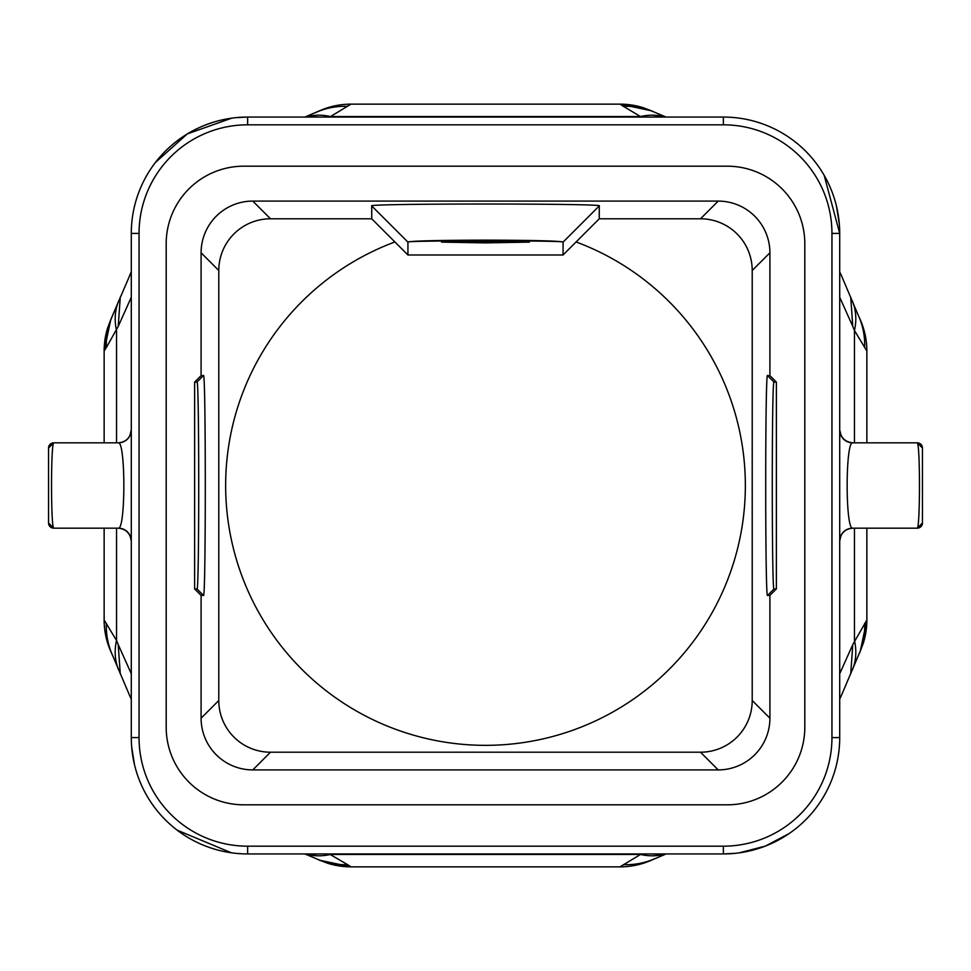 <?xml version="1.0" encoding="UTF-8"?>
<svg xmlns="http://www.w3.org/2000/svg" width="971" height="971" viewBox="0 0 971 971"><rect width="100%" height="100%" fill="white"/><g stroke="black" fill="none" stroke-linecap="round" stroke-linejoin="round"><path stroke-width="1.46" d="M407.929 254.985L394.906 241.961A259.84 259.84 0 0 0 485.5 745.34A259.84 259.84 0 0 0 576.094 241.961L563.071 254.985L563.071 242.119C566.809 240.383 404.191 240.383 407.929 242.119L407.929 254.985L563.071 254.985M371.735 205.949L371.735 218.791L270.484 218.791A51.73 51.706 45 0 0 218.791 270.484L218.791 700.516A51.73 51.706 -45 0 0 270.484 752.209L700.516 752.209A51.73 51.706 -135 0 0 752.209 700.516L752.209 270.484A51.73 51.706 135 0 0 700.516 218.791L599.265 218.791L576.094 241.961M394.906 241.961L371.735 218.791M599.265 218.791L599.265 205.937C607.324 203.388 363.822 203.376 371.723 205.937L407.929 242.119C409.944 240.832 443.868 240.225 485.536 240.14C527.471 240.225 560.692 240.832 563.071 242.119L599.265 205.937M485.5 241.354L529.45 242.119L485.5 242.884L441.55 242.119L485.5 241.354M839.709 271.916L841.323 275.351L839.709 271.88M660.583 117.066A77.571 59.025 112.1 0 0 652.257 117.066M310.417 117.066A77.571 59.025 67.9 0 1 318.743 117.066M131.291 271.916L110.779 319.605L104.14 351.004A77.571 77.571 0 0 1 107.805 327.433M850.73 297.09L852.781 326.402L839.709 297.247M863.243 327.591A77.571 77.571 0 0 1 866.86 351.004L854.456 330.504A77.571 59.219 -22.3 0 0 852.38 301.071M641.782 117.066L640.496 116.544A77.571 59.219 -67.7 0 1 665.487 117.066M327.591 107.757A77.571 77.571 0 0 1 351.004 104.14L330.504 116.544L640.496 116.544L623.431 106.349A77.571 73.954 -65.5 0 1 655.631 112.685L651.395 110.779L619.996 104.14A77.571 77.571 0 0 1 643.567 107.805M623.431 106.349L619.996 104.14L351.004 104.14A77.571 77.571 75.2 0 0 319.605 110.779L304.858 117.066M347.569 106.349A77.571 73.954 -114.5 0 0 315.369 112.685M329.218 117.066L330.504 116.544A77.571 59.219 -112.3 0 0 305.513 117.066M116.544 442.837L116.544 330.504A77.571 59.219 -157.7 0 1 118.62 301.071M120.27 297.09L118.219 326.402L106.349 347.569A77.571 73.954 -155.5 0 1 112.685 315.369M107.757 643.409A77.571 77.571 0 0 1 104.14 619.996L116.544 640.496A77.571 59.219 157.7 0 0 118.62 669.929M106.349 347.569L104.14 351.004L104.14 442.837M106.349 623.431A77.571 73.954 155.5 0 0 112.685 655.631L110.779 651.395A77.571 77.571 -14.8 0 1 104.14 619.996L104.14 528.163M120.27 673.91L118.219 644.598L116.544 640.496L116.544 528.163M643.409 863.243A77.571 77.571 0 0 1 619.996 866.86L640.496 854.456L330.504 854.456A77.571 59.219 112.3 0 1 305.513 853.934M329.218 853.934L347.569 864.651A77.571 73.954 114.5 0 1 315.369 858.315L319.605 860.221L351.004 866.86A77.571 77.571 0 0 1 327.433 863.195A77.571 77.571 0 0 0 351.004 866.86L619.996 866.86A77.571 77.571 -104.8 0 0 651.395 860.221L666.142 853.934M347.569 864.651L351.004 866.86M850.73 673.91L852.781 644.598L866.86 619.996A77.571 77.571 0 0 1 863.195 643.567M623.431 864.651A77.571 73.954 65.5 0 0 655.631 858.315M641.782 853.934L640.496 854.456A77.571 59.219 67.7 0 0 665.487 853.934M660.583 853.934A77.571 59.025 -112.1 0 1 652.257 853.934M839.709 699.084L841.323 695.649L839.709 699.12M310.417 853.934A77.571 59.025 -67.9 0 0 318.743 853.934M131.291 699.084L129.677 695.649L131.291 699.12M831.953 233.416A108.594 108.594 0 0 0 723.371 124.822L247.629 124.822A108.594 108.594 0 0 0 139.047 233.416L139.047 737.584A108.594 108.594 0 0 0 247.629 846.178L723.371 846.178A108.594 108.594 0 0 0 831.953 737.584L831.953 233.416L839.709 233.416A116.35 116.35 0 0 0 723.371 117.066L247.629 117.066A116.35 116.35 0 0 0 131.291 233.416L131.291 737.584A116.35 116.35 0 0 0 247.629 853.934L723.371 853.934A116.35 116.35 0 0 0 839.709 737.584L839.709 233.416L824.148 175.278M131.291 442.703L131.291 429.922C130.466 437.703 126.157 442.023 118.353 442.837C125.684 441.38 125.66 529.693 118.353 528.163A12.926 12.926 0 0 1 131.291 541.09A12.926 12.926 0 0 0 118.353 528.163C126.048 529.086 130.357 533.395 131.291 541.09L131.291 540.07M131.291 538.432L131.291 535.883M131.291 429.922L131.291 429.91A12.926 12.926 0 0 1 131.291 430.056A12.926 12.926 0 0 0 131.291 429.91L129.823 435.882L131.291 429.922M118.353 442.837A12.926 12.926 0 0 0 129.374 436.683A12.926 12.926 0 0 1 118.353 442.837L53.721 442.837A5.171 5.171 0 0 0 48.55 448.007L48.55 522.993A5.171 5.171 0 0 0 53.721 528.163C50.795 526.549 50.795 444.463 53.721 442.837L48.55 448.007L48.55 522.993L53.721 528.163L118.353 528.163M727.243 166.187A77.571 77.571 0 0 1 804.813 243.757L804.813 727.243A77.571 77.571 0 0 1 727.243 804.813L243.757 804.813A77.571 77.571 0 0 1 166.187 727.243L166.187 243.757A77.571 77.571 0 0 1 243.757 166.187L727.243 166.187M769.906 375.619L776.375 382.076L776.363 588.924L769.906 595.381L767.563 595.381C765.087 602.809 765.087 368.106 767.563 375.607L769.906 375.619L769.906 252.8L752.209 270.484M201.094 595.381L194.625 588.924L194.637 382.076L201.094 375.619L203.437 375.619C205.913 368.106 205.913 602.809 203.437 595.393L201.094 595.381L201.094 718.2A51.73 51.706 -45 0 0 252.8 769.906L718.2 769.906A51.73 51.706 -135 0 0 769.906 718.2L769.906 595.381M769.906 252.8A51.73 51.706 135 0 0 718.2 201.094L252.8 201.094A51.73 51.706 45 0 0 201.094 252.8L201.094 375.619M776.363 588.924L774.021 588.924C771.702 595.053 771.69 375.995 774.021 382.064L776.363 382.076M194.637 382.076L196.979 382.076C199.298 375.947 199.31 594.992 196.979 588.936L194.637 588.924M242.289 117.188L236.997 117.552M231.766 118.146L187.342 133.877L155.409 162.485M731.369 117.345L728.408 117.175M839.709 527.471L839.709 541.09C840.534 533.297 844.843 528.989 852.647 528.163C845.316 529.632 845.328 441.32 852.647 442.837A12.926 12.926 0 0 1 839.709 429.91A12.926 12.926 0 0 0 852.647 442.837C844.952 441.914 840.643 437.605 839.709 429.91L839.709 430.821M839.709 431.391L839.709 434.268M852.647 528.163A12.926 12.926 0 0 0 841.287 534.9A12.926 12.926 0 0 1 852.647 528.163L917.279 528.163A5.171 5.171 0 0 0 922.45 522.993L922.45 448.007A5.171 5.171 0 0 0 917.279 442.837C920.205 444.451 920.205 526.549 917.279 528.163L922.45 522.993L922.45 448.007L917.279 442.837L852.647 442.837M739.234 852.854L765.342 846.105L789.083 833.591M728.711 853.812L734.003 853.448M239.631 853.655L242.592 853.825M177.135 830.144L231.329 852.781M864.651 347.569A77.571 73.954 -24.5 0 0 858.315 315.369L860.221 319.605A77.571 77.571 165.2 0 1 866.86 351.004L866.86 442.837M866.86 528.163L866.86 619.996L860.221 651.395L858.315 655.631A77.571 73.954 24.5 0 0 864.651 623.431M854.456 528.163L854.456 640.496A77.571 59.219 22.3 0 1 852.38 669.929M854.456 442.837L854.456 330.504L852.781 326.402M619.996 866.86A77.571 77.571 -104.8 0 0 651.395 860.221M131.291 673.753L118.219 644.598M131.291 297.247L118.219 326.402M48.55 522.993L53.721 528.163M139.047 233.416L131.291 233.416M139.047 737.584L131.291 737.584A116.35 116.35 0 0 0 247.629 853.934L247.629 846.178M767.563 375.619L774.021 382.076M767.563 595.393L774.033 588.924M769.906 718.2L752.209 700.516M718.2 769.906L700.516 752.209M252.8 769.906L270.484 752.209M201.094 718.2L218.791 700.516M201.094 252.8L218.791 270.484M203.437 595.381L196.979 588.924M203.437 375.607L196.967 382.076M252.8 201.094L270.484 218.791M718.2 201.094L700.516 218.791M247.629 124.822L247.629 117.066L235.965 117.649M839.709 233.416A116.35 116.35 0 0 0 723.371 117.066L723.371 124.822M831.953 737.584L839.709 737.584A116.35 116.35 0 0 1 723.371 853.934L735.035 853.351M922.45 448.007L917.279 442.837M723.371 846.178L723.371 853.934M839.709 673.753L852.781 644.598M866.86 619.996L860.221 651.395M131.291 271.88L129.677 275.351M858.315 315.369L841.323 275.351M666.142 117.066L655.631 112.685M327.992 107.635L319.41 110.864M107.635 643.008L110.864 651.59M112.685 655.631L129.677 695.649M304.858 853.934L315.369 858.315M319.41 860.136L327.992 863.365M643.008 863.365L651.59 860.136M131.291 541.017L130.053 535.579M131.291 539.597L131.291 537.218M213.377 122.225L206.847 124.446M195.572 129.361L192.367 131.024M174.149 143.21L172.753 144.363M148.624 172.304L145.723 177.292M140.88 187.148L139.642 190.122M736.71 117.831L735.872 117.746M839.709 429.922L841.165 435.858M839.709 541.005L840.947 535.579L839.709 541.053M839.357 224.265L836.432 205.961M823.19 173.651L820.022 168.638M797.919 144.084L796.475 142.907M778.536 130.976L777.468 130.405M761.422 123.463L756.7 121.945M757.623 848.775L764.153 846.554M775.428 841.639L778.633 839.976M796.851 827.79L798.247 826.637M822.376 798.696L825.277 793.708M830.12 783.852L831.358 780.878M234.29 853.169L235.128 853.254M131.643 746.735L134.568 765.039M147.81 797.349L150.978 802.362M173.081 826.916L174.525 828.093M192.464 840.024L193.532 840.595M209.578 847.537L214.3 849.055M841.323 695.649L858.315 655.631M863.365 327.992L860.136 319.41M860.136 651.59L863.365 643.008M651.59 110.864L643.008 107.635M110.864 319.41L107.635 327.992"/></g></svg>
